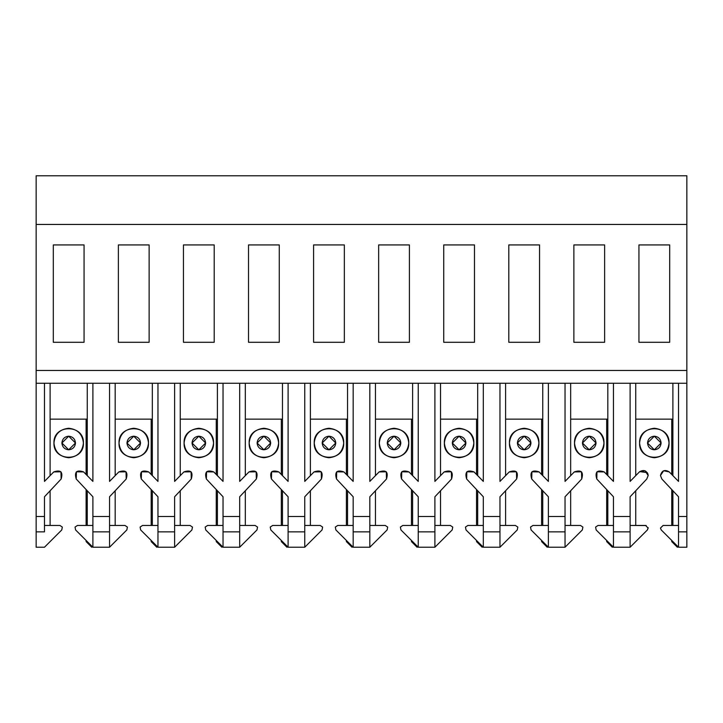 <?xml version="1.0" encoding="UTF-8"?>
<svg xmlns="http://www.w3.org/2000/svg" width="723" height="723" viewBox="0 0 723 723"><rect width="100%" height="100%" fill="white"/><g stroke="black" fill="none" stroke-linecap="round" stroke-linejoin="round"><path stroke-width="1.08" d="M654.315 449.787C658.409 449.354 660.668 447.094 661.102 443C660.668 438.906 658.409 436.638 654.315 436.213C650.221 436.638 647.962 438.906 647.528 443C647.962 447.094 650.221 449.354 654.315 449.787L647.528 443L654.315 436.213L661.102 443L654.315 449.787M669.046 443C668.106 434.116 663.199 429.209 654.315 428.269C645.431 429.209 640.524 434.116 639.584 443C640.524 451.884 645.431 456.791 654.315 457.731C663.199 456.791 668.106 451.884 669.046 443C669.85 461.997 638.78 461.997 639.584 443C638.78 424.003 669.85 424.003 669.046 443M68.685 449.787C72.779 449.354 75.038 447.094 75.472 443C75.038 438.906 72.779 436.638 68.685 436.213C64.591 436.638 62.332 438.906 61.898 443C62.332 447.094 64.591 449.354 68.685 449.787L61.898 443L68.685 436.213L75.472 443L68.685 449.787M83.416 443C82.476 434.116 77.569 429.209 68.685 428.269C59.801 429.209 54.894 434.116 53.954 443C54.894 451.884 59.801 456.791 68.685 457.731C77.569 456.791 82.476 451.884 83.416 443C84.22 461.997 53.15 461.997 53.954 443C53.15 424.003 84.22 424.003 83.416 443M198.825 449.787C202.919 449.354 205.178 447.094 205.612 443C205.178 438.906 202.919 436.638 198.825 436.213C194.731 436.638 192.472 438.906 192.038 443C192.472 447.094 194.731 449.354 198.825 449.787L192.038 443L198.825 436.213L205.612 443L198.825 449.787M213.556 443C212.616 434.116 207.709 429.209 198.825 428.269C189.941 429.209 185.034 434.116 184.094 443C185.034 451.884 189.941 456.791 198.825 457.731C207.709 456.791 212.616 451.884 213.556 443C214.36 461.997 183.29 461.997 184.094 443C183.29 424.003 214.36 424.003 213.556 443M328.965 449.787C333.059 449.354 335.318 447.094 335.752 443C335.318 438.906 333.059 436.638 328.965 436.213C324.871 436.638 322.612 438.906 322.178 443C322.612 447.094 324.871 449.354 328.965 449.787L322.178 443L328.965 436.213L335.752 443L328.965 449.787M343.696 443C342.756 434.116 337.849 429.209 328.965 428.269C320.081 429.209 315.174 434.116 314.234 443C315.174 451.884 320.081 456.791 328.965 457.731C337.849 456.791 342.756 451.884 343.696 443C344.5 461.997 313.43 461.997 314.234 443C313.43 424.003 344.5 424.003 343.696 443M459.105 449.787C463.199 449.354 465.458 447.094 465.892 443C465.458 438.906 463.199 436.638 459.105 436.213C455.011 436.638 452.752 438.906 452.318 443C452.752 447.094 455.011 449.354 459.105 449.787L452.318 443L459.105 436.213L465.892 443L459.105 449.787M473.836 443C472.896 434.116 467.989 429.209 459.105 428.269C450.221 429.209 445.314 434.116 444.374 443C445.314 451.884 450.221 456.791 459.105 457.731C467.989 456.791 472.896 451.884 473.836 443C474.64 461.997 443.57 461.997 444.374 443C443.57 424.003 474.64 424.003 473.836 443M589.245 449.787C593.339 449.354 595.598 447.094 596.032 443C595.598 438.906 593.339 436.638 589.245 436.213C585.151 436.638 582.892 438.906 582.458 443C582.892 447.094 585.151 449.354 589.245 449.787L582.458 443L589.245 436.213L596.032 443L589.245 449.787M603.976 443C603.036 434.116 598.129 429.209 589.245 428.269C580.361 429.209 575.454 434.116 574.514 443C575.454 451.884 580.361 456.791 589.245 457.731C598.129 456.791 603.036 451.884 603.976 443C604.78 461.997 573.71 461.997 574.514 443C573.71 424.003 604.78 424.003 603.976 443M524.175 449.787C528.269 449.354 530.528 447.094 530.962 443C530.528 438.906 528.269 436.638 524.175 436.213C520.081 436.638 517.822 438.906 517.388 443C517.822 447.094 520.081 449.354 524.175 449.787L517.388 443L524.175 436.213L530.962 443L524.175 449.787M538.906 443C537.966 434.116 533.059 429.209 524.175 428.269C515.291 429.209 510.384 434.116 509.444 443C510.384 451.884 515.291 456.791 524.175 457.731C533.059 456.791 537.966 451.884 538.906 443C539.71 461.997 508.64 461.997 509.444 443C508.64 424.003 539.71 424.003 538.906 443M394.035 449.787C398.129 449.354 400.388 447.094 400.822 443C400.388 438.906 398.129 436.638 394.035 436.213C389.941 436.638 387.682 438.906 387.248 443C387.682 447.094 389.941 449.354 394.035 449.787L387.248 443L394.035 436.213L400.822 443L394.035 449.787M408.766 443C407.826 434.116 402.919 429.209 394.035 428.269C385.151 429.209 380.244 434.116 379.304 443C380.244 451.884 385.151 456.791 394.035 457.731C402.919 456.791 407.826 451.884 408.766 443C409.57 461.997 378.5 461.997 379.304 443C378.5 424.003 409.57 424.003 408.766 443M263.895 449.787C267.989 449.354 270.248 447.094 270.682 443C270.248 438.906 267.989 436.638 263.895 436.213C259.801 436.638 257.542 438.906 257.108 443C257.542 447.094 259.801 449.354 263.895 449.787L257.108 443L263.895 436.213L270.682 443L263.895 449.787M278.626 443C277.686 434.116 272.779 429.209 263.895 428.269C255.011 429.209 250.104 434.116 249.164 443C250.104 451.884 255.011 456.791 263.895 457.731C272.779 456.791 277.686 451.884 278.626 443C279.43 461.997 248.36 461.997 249.164 443C248.36 424.003 279.43 424.003 278.626 443M133.755 449.787C137.849 449.354 140.108 447.094 140.542 443C140.108 438.906 137.849 436.638 133.755 436.213C129.661 436.638 127.402 438.906 126.968 443C127.402 447.094 129.661 449.354 133.755 449.787L126.968 443L133.755 436.213L140.542 443L133.755 449.787M148.486 443C147.546 434.116 142.639 429.209 133.755 428.269C124.871 429.209 119.964 434.116 119.024 443C119.964 451.884 124.871 456.791 133.755 457.731C142.639 456.791 147.546 451.884 148.486 443C149.29 461.997 118.22 461.997 119.024 443C118.22 424.003 149.29 424.003 148.486 443M686.85 224.446L686.85 547.23L686.85 383.271L678.526 383.271L686.85 383.271L686.85 224.446L36.15 224.446L36.15 175.77L686.85 175.77L686.85 224.446L686.85 175.77L36.15 175.77L36.15 370.465L36.15 224.446L686.85 224.446M672.887 383.271L678.526 383.271L678.526 481.401L669.245 471.92L663.651 470.754L660.461 475.499L661.852 479.006L678.526 496.773L678.526 516.493L686.85 516.493L678.526 516.493L678.526 531.857L686.85 531.857L678.526 531.857L678.526 547.23L686.85 547.23L678.526 547.23L678.526 496.773L661.852 479.006L660.461 475.499C661.843 470.465 664.771 469.272 669.245 471.92L678.526 481.401L678.526 383.271L635.743 383.271L635.743 475.635L635.743 383.271L630.104 383.271L630.104 481.401L639.385 471.92L630.104 481.401L630.104 383.271L672.887 383.271L672.887 475.635L672.887 383.271M638.942 342.286L669.688 342.286L669.688 244.934L638.942 244.934L638.942 342.286L638.942 244.934L638.942 342.286L638.942 244.934L669.688 244.934L669.688 342.286L669.688 244.934L669.688 342.286L638.942 342.286M635.743 419.141L672.887 419.141L635.743 419.141M672.887 525.458L672.887 490.763L672.887 525.458M669.254 471.92C664.771 469.272 661.843 470.465 660.461 475.499C661.843 470.465 664.771 469.272 669.245 471.92M678.526 547.23L661.229 529.941L660.461 528.079L661.229 529.941L678.526 547.23M672.887 541.599L671.739 541.599L677.37 547.23L671.739 541.599L672.887 541.599M635.743 490.763L635.743 525.458L635.743 490.763M663.09 525.458L678.526 525.458L663.09 525.458L660.461 528.079L663.09 525.458M661.229 529.941L660.461 528.079M671.739 419.141L671.739 474.46L671.739 419.141M671.739 489.534L671.739 525.458L671.739 489.534M671.739 540.442L671.739 541.599L671.739 540.442M646.778 479.006L648.17 475.499C646.787 470.465 643.859 469.272 639.385 471.92C643.859 469.272 646.787 470.465 648.17 475.499L646.778 479.006L630.104 496.773L630.104 547.23L647.401 529.941L648.124 527.6L647.401 529.941L630.104 547.23L630.104 531.857L613.456 531.857L613.456 547.23L630.104 547.23L613.456 547.23L596.159 529.941L595.589 527.076L598.02 525.458L595.589 527.076L596.159 529.941L613.456 547.23L613.456 531.857L630.104 531.857L630.104 496.773L646.778 479.006L648.17 475.499L644.979 470.754L639.385 471.92M639.738 471.586L647.302 472.643M647.681 473.321L648.16 475.192M639.376 471.92C643.859 469.272 646.787 470.465 648.17 475.499M646.254 525.558L645.54 525.458L648.17 528.079L645.54 525.458L630.104 525.458L646.254 525.558M647.401 529.941L648.17 528.079M607.817 383.271L630.104 383.271L613.456 383.271L613.456 481.401L604.175 471.92L596.972 471.803L596.782 479.006L613.456 496.773L613.456 516.493L630.104 516.493L613.456 516.493L613.456 531.857L613.456 496.773L596.782 479.006C594.722 471.92 597.189 469.552 604.175 471.92L613.456 481.401L613.456 383.271L570.673 383.271L607.817 383.271L607.817 475.635L607.817 383.271M36.15 547.23L36.15 370.465L686.85 370.465L36.15 370.465L36.15 547.23L44.474 547.23L36.15 547.23M149.128 342.286L118.382 342.286L118.382 244.934L149.128 244.934L149.128 342.286L149.128 244.934L118.382 244.934L118.382 342.286L149.128 342.286L149.128 244.934L149.128 342.286M84.058 342.286L53.312 342.286L53.312 244.934L84.058 244.934L84.058 342.286L84.058 244.934L53.312 244.934L53.312 342.286L84.058 342.286L84.058 244.934L84.058 342.286M214.198 342.286L183.452 342.286L183.452 244.934L214.198 244.934L214.198 342.286L214.198 244.934L183.452 244.934L183.452 342.286L214.198 342.286L214.198 244.934L214.198 342.286M279.268 342.286L248.522 342.286L248.522 244.934L279.268 244.934L279.268 342.286L279.268 244.934L248.522 244.934L248.522 342.286L279.268 342.286L279.268 244.934L279.268 342.286M344.338 342.286L313.592 342.286L313.592 244.934L344.338 244.934L344.338 342.286L344.338 244.934L313.592 244.934L313.592 342.286L344.338 342.286L344.338 244.934L344.338 342.286M409.408 342.286L378.662 342.286L378.662 244.934L409.408 244.934L409.408 342.286L409.408 244.934L378.662 244.934L378.662 342.286L409.408 342.286L409.408 244.934L409.408 342.286M474.478 342.286L443.732 342.286L443.732 244.934L474.478 244.934L474.478 342.286L474.478 244.934L443.732 244.934L443.732 342.286L474.478 342.286L474.478 244.934L474.478 342.286M539.548 342.286L508.802 342.286L508.802 244.934L539.548 244.934L539.548 342.286L539.548 244.934L508.802 244.934L508.802 342.286L539.548 342.286L539.548 244.934L539.548 342.286M604.618 342.286L573.872 342.286L573.872 244.934L604.618 244.934L604.618 342.286L604.618 244.934L573.872 244.934L573.872 342.286L604.618 342.286L604.618 244.934L604.618 342.286M50.113 383.271L87.257 383.271L50.113 383.271L50.113 475.635L50.113 383.271L36.15 383.271L50.113 383.271M115.183 383.271L152.327 383.271L115.183 383.271L115.183 475.635L115.183 383.271L109.544 383.271L115.183 383.271M180.253 383.271L217.397 383.271L174.614 383.271L180.253 383.271L180.253 475.635L180.253 383.271M245.323 383.271L282.467 383.271L245.323 383.271L245.323 475.635L245.323 383.271L239.684 383.271L245.323 383.271M310.393 383.271L347.537 383.271L304.754 383.271L310.393 383.271L310.393 475.635L310.393 383.271M375.463 383.271L412.607 383.271L369.824 383.271L375.463 383.271L375.463 475.635L375.463 383.271M440.533 383.271L477.677 383.271L434.894 383.271L440.533 383.271L440.533 475.635L440.533 383.271M505.603 383.271L542.747 383.271L499.964 383.271L505.603 383.271L505.603 475.635L505.603 383.271M44.474 531.857L36.15 531.857L44.474 531.857L44.474 516.493L36.15 516.493L44.474 516.493L44.474 496.773L61.148 479.006L60.958 471.803L53.755 471.92L44.474 481.401L44.474 383.271L44.474 481.401L53.755 471.92C60.741 469.552 63.208 471.92 61.148 479.006L44.474 496.773L44.474 531.857M245.323 419.141L282.467 419.141L245.323 419.141M282.467 383.271L304.754 383.271L304.754 481.401L304.754 383.271L282.467 383.271L282.467 475.635L282.467 383.271M310.393 419.141L347.537 419.141L310.393 419.141M347.537 383.271L369.824 383.271L369.824 481.401L369.824 383.271L347.537 383.271L347.537 475.635L347.537 383.271M375.463 419.141L412.607 419.141L375.463 419.141M412.607 383.271L434.894 383.271L434.894 481.401L434.894 383.271L412.607 383.271L412.607 475.635L412.607 383.271M440.533 419.141L477.677 419.141L440.533 419.141M477.677 383.271L499.964 383.271L499.964 481.401L499.964 383.271L477.677 383.271L477.677 475.635L477.677 383.271M505.603 419.141L542.747 419.141L505.603 419.141M542.747 383.271L570.673 383.271L565.034 383.271L565.034 481.401L565.034 383.271L542.747 383.271L542.747 475.635L542.747 383.271M570.673 419.141L607.817 419.141L570.673 419.141M50.113 419.141L87.257 419.141L50.113 419.141M87.257 383.271L109.544 383.271L87.257 383.271L87.257 475.635L87.257 383.271M115.183 419.141L152.327 419.141L115.183 419.141M152.327 383.271L174.614 383.271L152.327 383.271L152.327 475.635L152.327 383.271M180.253 419.141L217.397 419.141L180.253 419.141M217.397 383.271L239.684 383.271L239.684 481.401L239.684 383.271L217.397 383.271L217.397 475.635L217.397 383.271M61.771 529.941L44.474 547.23L61.771 529.941L62.341 527.076L59.91 525.458L44.474 525.458L59.91 525.458L62.341 527.076L61.771 529.941L62.341 527.076L59.91 525.458M50.113 490.763L50.113 525.458L50.113 490.763M282.467 525.458L282.467 490.763L282.467 525.458M245.323 490.763L245.323 525.458L245.323 490.763M310.393 490.763L310.393 525.458L310.393 490.763M288.106 481.401L288.106 383.271L288.106 481.401L278.825 471.92L271.622 471.803L271.432 479.006L288.106 496.773L288.106 516.493L288.106 496.773L271.432 479.006C269.372 471.92 271.839 469.552 278.825 471.92L288.106 481.401M304.754 516.493L304.754 496.773L321.428 479.006L321.238 471.803L314.035 471.92L304.754 481.401L314.035 471.92C321.021 469.552 323.488 471.92 321.428 479.006L304.754 496.773L304.754 547.23L288.106 547.23L270.809 529.941L270.239 527.076L272.67 525.458L270.239 527.076L270.809 529.941L288.106 547.23L288.106 516.493L304.754 516.493L288.106 516.493L288.106 531.857L304.754 531.857L304.754 516.493M347.537 525.458L347.537 490.763L347.537 525.458M375.463 490.763L375.463 525.458L375.463 490.763M353.176 481.401L353.176 383.271L353.176 481.401L343.895 471.92L336.692 471.803L336.502 479.006L353.176 496.773L353.176 516.493L353.176 496.773L336.502 479.006C334.442 471.92 336.909 469.552 343.895 471.92L353.176 481.401M369.824 516.493L369.824 496.773L386.498 479.006L386.308 471.803L379.105 471.92L369.824 481.401L379.105 471.92C386.091 469.552 388.558 471.92 386.498 479.006L369.824 496.773L369.824 547.23L353.176 547.23L335.879 529.941L335.309 527.076L337.74 525.458L335.309 527.076L335.879 529.941L353.176 547.23L353.176 516.493L369.824 516.493L353.176 516.493L353.176 531.857L369.824 531.857L369.824 516.493M412.607 525.458L412.607 490.763L412.607 525.458M440.533 490.763L440.533 525.458L440.533 490.763M418.246 481.401L418.246 383.271L418.246 481.401L408.965 471.92L401.762 471.803L401.572 479.006L418.246 496.773L418.246 516.493L418.246 496.773L401.572 479.006C399.512 471.92 401.979 469.552 408.965 471.92L418.246 481.401M434.894 516.493L434.894 496.773L451.568 479.006L451.378 471.803L444.175 471.92L434.894 481.401L444.175 471.92C451.161 469.552 453.628 471.92 451.568 479.006L434.894 496.773L434.894 547.23L418.246 547.23L400.949 529.941L400.379 527.076L402.81 525.458L400.379 527.076L400.949 529.941L418.246 547.23L418.246 516.493L434.894 516.493L418.246 516.493L418.246 531.857L434.894 531.857L434.894 516.493M477.677 525.458L477.677 490.763L477.677 525.458M505.603 490.763L505.603 525.458L505.603 490.763M483.316 481.401L483.316 383.271L483.316 481.401L474.035 471.92L466.832 471.803L466.642 479.006L483.316 496.773L483.316 516.493L483.316 496.773L466.642 479.006C464.582 471.92 467.049 469.552 474.035 471.92L483.316 481.401M499.964 516.493L499.964 496.773L516.638 479.006L516.448 471.803L509.245 471.92L499.964 481.401L509.245 471.92C516.231 469.552 518.698 471.92 516.638 479.006L499.964 496.773L499.964 547.23L483.316 547.23L466.019 529.941L465.449 527.076L467.88 525.458L465.449 527.076L466.019 529.941L483.316 547.23L483.316 516.493L499.964 516.493L483.316 516.493L483.316 531.857L499.964 531.857L499.964 516.493M542.747 525.458L542.747 490.763L542.747 525.458M570.673 475.635L570.673 383.271L570.673 475.635M570.673 490.763L570.673 525.458L570.673 490.763M548.386 481.401L548.386 383.271L548.386 481.401L539.105 471.92L531.902 471.803L531.712 479.006L548.386 496.773L548.386 516.493L548.386 496.773L531.712 479.006C529.652 471.92 532.119 469.552 539.105 471.92L548.386 481.401M565.034 516.493L565.034 496.773L581.708 479.006L581.518 471.803L574.315 471.92L565.034 481.401L574.315 471.92C581.301 469.552 583.768 471.92 581.708 479.006L565.034 496.773L565.034 547.23L548.386 547.23L531.089 529.941L530.519 527.076L532.95 525.458L530.519 527.076L531.089 529.941L548.386 547.23L548.386 516.493L565.034 516.493L548.386 516.493L548.386 531.857L565.034 531.857L565.034 516.493M607.817 525.458L607.817 490.763L607.817 525.458M87.257 525.458L87.257 490.763L87.257 525.458M115.183 490.763L115.183 525.458L115.183 490.763M92.896 481.401L92.896 383.271L92.896 481.401L83.615 471.92L76.412 471.803L76.222 479.006L92.896 496.773L92.896 516.493L92.896 496.773L76.222 479.006C74.162 471.92 76.629 469.552 83.615 471.92L92.896 481.401M109.544 516.493L109.544 496.773L126.218 479.006L126.028 471.803L118.825 471.92L109.544 481.401L109.544 383.271L109.544 481.401L118.825 471.92C125.811 469.552 128.278 471.92 126.218 479.006L109.544 496.773L109.544 547.23L92.896 547.23L75.599 529.941L92.896 547.23L92.896 516.493L109.544 516.493L92.896 516.493L92.896 547.23L109.544 547.23L126.841 529.941L109.544 547.23L109.544 531.857L92.896 531.857L109.544 531.857L109.544 516.493M152.327 525.458L152.327 490.763L152.327 525.458M157.966 481.401L157.966 383.271L157.966 481.401L148.685 471.92L141.482 471.803L141.292 479.006L157.966 496.773L157.966 516.493L157.966 496.773L141.292 479.006C139.232 471.92 141.699 469.552 148.685 471.92L157.966 481.401M174.614 516.493L174.614 496.773L191.288 479.006L191.098 471.803L183.895 471.92L174.614 481.401L174.614 383.271L174.614 481.401L183.895 471.92C190.881 469.552 193.348 471.92 191.288 479.006L174.614 496.773L174.614 547.23L157.966 547.23L140.669 529.941L140.099 527.076L142.53 525.458L140.099 527.076L140.669 529.941L157.966 547.23L157.966 516.493L174.614 516.493L157.966 516.493L157.966 547.23L174.614 547.23L174.614 531.857L157.966 531.857L174.614 531.857L174.614 516.493M180.253 490.763L180.253 525.458L180.253 490.763M217.397 525.458L217.397 490.763L217.397 525.458M223.036 481.401L223.036 383.271L223.036 481.401L213.755 471.92L206.552 471.803L206.362 479.006L223.036 496.773L223.036 516.493L223.036 496.773L206.362 479.006C204.302 471.92 206.769 469.552 213.755 471.92L223.036 481.401M239.684 516.493L239.684 496.773L256.358 479.006L256.168 471.803L248.965 471.92L239.684 481.401L248.965 471.92C255.951 469.552 258.418 471.92 256.358 479.006L239.684 496.773L239.684 547.23L223.036 547.23L205.739 529.941L205.169 527.076L207.6 525.458L205.169 527.076L205.739 529.941L223.036 547.23L223.036 516.493L239.684 516.493L223.036 516.493L223.036 531.857L239.684 531.857L239.684 516.493M606.669 541.599L606.669 540.442L606.669 541.599L607.817 541.599L606.669 541.599L612.3 547.23L606.669 541.599M606.669 525.458L606.669 489.534L606.669 525.458M606.669 474.46L606.669 419.141L606.669 474.46M573.872 342.286L573.872 244.934L573.872 342.286M541.599 541.599L541.599 540.442L541.599 541.599L542.747 541.599L541.599 541.599L547.23 547.23L541.599 541.599M541.599 525.458L541.599 489.534L541.599 525.458M541.599 474.46L541.599 419.141L541.599 474.46M508.802 342.286L508.802 244.934L508.802 342.286M476.529 541.599L476.529 540.442L476.529 541.599L477.677 541.599L476.529 541.599L482.16 547.23L476.529 541.599M476.529 525.458L476.529 489.534L476.529 525.458M476.529 474.46L476.529 419.141L476.529 474.46M443.732 342.286L443.732 244.934L443.732 342.286M411.459 541.599L411.459 540.442L411.459 541.599L412.607 541.599L411.459 541.599L417.09 547.23L411.459 541.599M411.459 525.458L411.459 489.534L411.459 525.458M411.459 474.46L411.459 419.141L411.459 474.46M378.662 342.286L378.662 244.934L378.662 342.286M346.389 541.599L346.389 540.442L346.389 541.599L347.537 541.599L346.389 541.599L352.02 547.23L346.389 541.599M346.389 525.458L346.389 489.534L346.389 525.458M346.389 474.46L346.389 419.141L346.389 474.46M313.592 342.286L313.592 244.934L313.592 342.286M281.319 541.599L281.319 540.442L281.319 541.599L282.467 541.599L281.319 541.599L286.95 547.23L281.319 541.599M281.319 525.458L281.319 489.534L281.319 525.458M281.319 474.46L281.319 419.141L281.319 474.46M248.522 342.286L248.522 244.934L248.522 342.286M216.249 541.599L216.249 540.442L216.249 541.599L217.397 541.599L216.249 541.599L221.88 547.23L216.249 541.599M216.249 525.458L216.249 489.534L216.249 525.458M216.249 474.46L216.249 419.141L216.249 474.46M183.452 342.286L183.452 244.934L183.452 342.286M151.179 541.599L151.179 540.442L151.179 541.599L152.327 541.599L151.179 541.599L156.81 547.23L151.179 541.599M151.179 525.458L151.179 489.534L151.179 525.458M151.179 474.46L151.179 419.141L151.179 474.46M118.382 342.286L118.382 244.934L118.382 342.286M86.109 541.599L86.109 540.442L86.109 541.599L87.257 541.599L86.109 541.599L91.74 547.23L86.109 541.599M86.109 525.458L86.109 489.534L86.109 525.458M86.109 474.46L86.109 419.141L86.109 474.46M53.312 342.286L53.312 244.934L53.312 342.286M256.981 529.941L239.684 547.23L256.981 529.941L257.551 527.076L255.12 525.458L257.551 527.076L256.981 529.941L257.551 527.076L255.12 525.458L239.684 525.458L255.12 525.458M322.051 529.941L304.754 547.23L322.051 529.941L322.621 527.076L320.19 525.458L322.621 527.076L322.051 529.941L322.621 527.076L320.19 525.458L304.754 525.458L320.19 525.458M387.121 529.941L369.824 547.23L387.121 529.941L387.691 527.076L385.26 525.458L387.691 527.076L387.121 529.941L387.691 527.076L385.26 525.458L369.824 525.458L385.26 525.458M452.191 529.941L434.894 547.23L452.191 529.941L452.761 527.076L450.33 525.458L452.761 527.076L452.191 529.941L452.761 527.076L450.33 525.458L434.894 525.458L450.33 525.458L452.761 527.076L452.191 529.941M517.261 529.941L499.964 547.23L517.261 529.941L517.831 527.076L515.4 525.458L517.831 527.076L517.261 529.941L517.831 527.076L515.4 525.458L499.964 525.458L515.4 525.458M582.331 529.941L565.034 547.23L582.331 529.941L582.901 527.076L580.47 525.458L582.901 527.076L582.331 529.941L582.901 527.076L580.47 525.458L565.034 525.458L580.47 525.458M539.105 471.92C532.119 469.552 529.652 471.92 531.712 479.006M191.911 529.941L174.614 547.23L191.911 529.941L192.481 527.076L190.05 525.458L192.481 527.076L191.911 529.941L192.481 527.076L190.05 525.458L174.614 525.458L190.05 525.458M124.98 525.458L109.544 525.458L124.98 525.458L127.411 527.076L126.841 529.941L127.411 527.076L124.98 525.458L127.411 527.076L126.841 529.941M288.106 525.458L272.67 525.458L288.106 525.458M270.809 529.941L270.239 527.076L272.67 525.458M304.754 531.857L288.106 531.857L288.106 547.23L304.754 547.23L304.754 531.857M353.176 525.458L337.74 525.458L353.176 525.458M335.879 529.941L335.309 527.076L337.74 525.458M369.824 531.857L353.176 531.857L353.176 547.23L369.824 547.23L369.824 531.857M418.246 525.458L402.81 525.458L418.246 525.458M400.949 529.941L400.379 527.076L402.81 525.458M434.894 531.857L418.246 531.857L418.246 547.23L434.894 547.23L434.894 531.857M483.316 525.458L467.88 525.458L483.316 525.458M466.019 529.941L465.449 527.076L467.88 525.458M499.964 531.857L483.316 531.857L483.316 547.23L499.964 547.23L499.964 531.857M548.386 525.458L532.95 525.458L548.386 525.458M531.089 529.941L530.519 527.076L532.95 525.458M565.034 531.857L548.386 531.857L548.386 547.23L565.034 547.23L565.034 531.857M613.456 525.458L598.02 525.458L613.456 525.458M596.159 529.941L595.589 527.076L598.02 525.458M77.46 525.458L92.896 525.458L77.46 525.458L75.029 527.076L75.599 529.941L75.029 527.076L77.46 525.458L75.029 527.076L75.599 529.941M157.966 525.458L142.53 525.458L157.966 525.458M140.669 529.941L140.099 527.076L142.53 525.458M223.036 525.458L207.6 525.458L223.036 525.458M205.739 529.941L205.169 527.076L207.6 525.458M239.684 531.857L223.036 531.857L223.036 547.23L239.684 547.23L239.684 531.857"/></g></svg>

